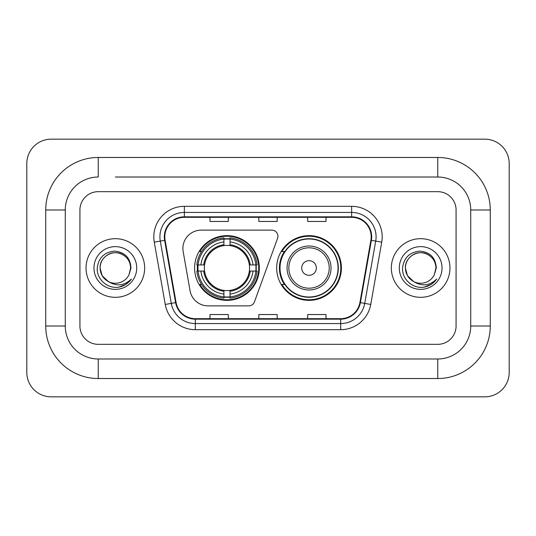 <?xml version="1.0" encoding="UTF-8"?>
<svg xmlns="http://www.w3.org/2000/svg" width="536" height="536" viewBox="0 0 536 536"><rect width="100%" height="100%" fill="white"/><g stroke="black" fill="none" stroke-linecap="round" stroke-linejoin="round"><path stroke-width="0.8" d="M182.89 248.463A18.318 18.318 0 0 0 183.171 251.639L190.059 290.72A18.318 18.318 0 0 0 208.102 305.862L248.724 305.862A6.104 6.104 0 0 0 254.459 301.842L277.574 238.332A6.104 6.104 0 0 0 271.839 230.138L201.208 230.138A18.318 18.318 0 0 0 182.89 248.463M276.67 268A32.361 32.361 0 0 0 309.038 300.361A32.361 32.361 0 0 0 341.399 268A32.361 32.361 0 0 0 309.038 235.639A32.361 32.361 0 0 0 276.67 268M194.602 268A32.361 32.361 0 0 0 226.963 300.361A32.361 32.361 0 0 0 259.33 268A32.361 32.361 0 0 0 226.963 235.639A32.361 32.361 0 0 0 194.602 268M197.509 271.055A29.614 29.614 0 0 1 197.509 264.945M284.435 284.489A29.614 29.614 0 0 1 284.435 251.511M86.035 268A29.312 29.312 0 0 0 115.341 297.312A29.312 29.312 0 0 0 144.653 268A29.312 29.312 0 0 0 115.341 238.688A29.312 29.312 0 0 0 86.035 268A29.312 29.312 0 0 0 115.341 297.312A29.312 29.312 0 0 0 144.653 268A29.312 29.312 0 0 0 115.341 238.688A29.312 29.312 0 0 0 86.035 268M391.347 268A29.312 29.312 0 0 0 420.66 297.312A29.312 29.312 0 0 0 449.965 268A29.312 29.312 0 0 0 420.66 238.688A29.312 29.312 0 0 0 391.347 268A29.312 29.312 0 0 0 420.66 297.312A29.312 29.312 0 0 0 449.965 268A29.312 29.312 0 0 0 420.66 238.688A29.312 29.312 0 0 0 391.347 268M164.8 236.858A19.537 19.537 0 0 1 184.344 217.315L351.656 217.315A19.537 19.537 0 0 1 370.899 240.249L359.917 302.538A19.537 19.537 0 0 1 340.675 318.685L195.325 318.685A19.537 19.537 0 0 1 176.083 302.538L165.101 240.249A19.537 19.537 0 0 1 164.8 236.858M164.318 236.858A20.026 20.026 0 0 0 164.619 240.336L175.6 302.619A20.026 20.026 0 0 0 195.325 319.168L340.675 319.168A20.026 20.026 0 0 0 360.4 302.619L371.381 240.336A20.026 20.026 0 0 0 351.656 216.832L184.344 216.832A20.026 20.026 0 0 0 164.318 236.858M154.274 242.158A30.532 30.532 0 0 1 184.344 206.327L351.656 206.327A30.532 30.532 0 0 1 381.726 242.158L370.745 304.441A30.532 30.532 0 0 1 340.675 329.674L195.325 329.674A30.532 30.532 0 0 1 165.256 304.441L154.274 242.158L160.291 241.1A24.428 24.428 0 0 1 184.344 212.43L351.656 212.43A24.428 24.428 0 0 1 375.709 241.1L364.728 303.383A24.428 24.428 0 0 1 340.675 323.57L195.325 323.57A24.428 24.428 0 0 1 171.272 303.383L160.291 241.1A24.428 24.428 0 0 1 159.916 236.858M456.076 209.991A18.318 18.318 0 0 0 437.758 191.674L98.242 191.674A18.318 18.318 0 0 0 79.924 209.991L79.924 326.009A18.318 18.318 0 0 0 98.242 344.326L437.758 344.326A18.318 18.318 0 0 0 456.076 326.009L456.076 209.991A18.318 18.318 0 0 0 437.758 191.674L98.242 191.674A18.318 18.318 0 0 0 79.924 209.991L79.924 326.009A18.318 18.318 0 0 0 98.242 344.326L437.758 344.326A18.318 18.318 0 0 0 456.076 326.009L456.076 209.991M360.4 302.619L364.728 303.383L375.709 241.1L381.726 242.158M258.841 217.315L258.841 221.455L277.159 221.455L277.159 217.315M209.991 217.315L209.991 221.455L228.309 221.455L228.309 217.315M307.691 217.315L307.691 221.455L326.009 221.455L326.009 217.315M277.159 318.685L277.159 314.545L258.841 314.545L258.841 318.685M228.309 318.685L228.309 314.545L209.991 314.545L209.991 318.685M326.009 318.685L326.009 314.545L307.691 314.545L307.691 318.685M115.341 177.014L437.758 177.014L115.341 177.014M490.273 209.991L470.729 209.991L470.729 326.009L470.729 209.991A32.977 32.977 0 0 0 437.758 177.014L437.758 157.477L98.242 157.477A52.515 52.515 0 0 0 45.728 209.991L45.728 326.009A52.515 52.515 0 0 0 98.242 378.523L437.758 378.523A52.515 52.515 0 0 0 490.273 326.009L490.273 209.991A52.515 52.515 0 0 0 437.758 157.477M437.758 378.523L437.758 358.986L98.242 358.986L437.758 358.986A32.977 32.977 0 0 0 470.729 326.009L490.273 326.009M45.728 326.009L65.271 326.009L65.271 209.991L65.271 326.009A32.977 32.977 0 0 0 98.242 358.986L98.242 378.523M98.242 157.477L98.242 177.014A32.977 32.977 0 0 0 65.271 209.991L45.728 209.991M509.2 163.581A24.428 24.428 0 0 0 484.772 139.159L51.228 139.159A24.428 24.428 0 0 0 26.8 163.581L26.8 372.42A24.428 24.428 0 0 0 51.228 396.841L484.772 396.841A24.428 24.428 0 0 0 509.2 372.42L509.2 163.581M108.373 281.581L102.121 275.631L100.078 268C100.286 262.245 102.825 257.836 107.709 254.781C117.223 248.684 131.126 256.711 130.61 268L128.935 274.948L130.978 268C130.281 257.649 124.741 252.02 114.362 251.116C104.225 252.228 98.517 257.856 97.251 268C96.453 279.33 107.636 289.031 118.724 287.169C124.057 286.144 128.285 283.417 131.407 278.988C124.365 285.755 116.721 286.639 108.493 281.641A15.263 15.263 0 0 0 128.935 274.948M108.493 281.641C103.153 278.7 100.346 274.151 100.078 268C99.555 256.711 113.458 248.684 122.972 254.781C127.856 257.836 130.402 262.245 130.61 268L130.603 268.208M100.078 268C100.286 262.245 102.825 257.836 107.709 254.781C117.223 248.684 131.126 256.711 130.61 268M93.968 268A21.373 21.373 0 0 0 115.341 289.373A21.373 21.373 0 0 0 136.714 268A21.373 21.373 0 0 0 115.341 246.627A21.373 21.373 0 0 0 93.968 268M131.36 279.055L125.953 284.315M125.826 284.402L118.818 287.149M230.018 296.904L230.018 298.13A30.291 30.291 0 0 0 257.099 271.055L255.873 271.055A29.065 29.065 0 0 1 230.018 296.904L230.018 294.076A26.257 26.257 0 0 0 253.046 271.055L249.354 271.055A22.592 22.592 0 0 0 230.018 245.615L230.018 239.096A29.065 29.065 0 0 1 255.873 264.945L257.099 264.945A30.291 30.291 0 0 0 230.018 237.87L230.018 239.096M198.059 271.055L196.833 271.055A30.291 30.291 0 0 0 223.914 298.13L223.914 296.904A29.065 29.065 0 0 1 198.059 271.055L200.886 271.055A26.257 26.257 0 0 0 223.914 294.076L223.914 290.385A22.592 22.592 0 0 0 249.354 271.055L250.252 271.055A23.49 23.49 0 0 1 230.018 291.289L230.018 294.076M223.914 239.096L223.914 237.87A30.291 30.291 0 0 0 196.833 264.945L198.059 264.945A29.065 29.065 0 0 1 223.914 239.096L223.914 241.924A26.257 26.257 0 0 0 200.886 264.945L204.578 264.945A22.592 22.592 0 0 0 223.914 290.385L223.914 291.289A23.49 23.49 0 0 1 203.68 271.055L200.886 271.055M198.119 271.055A29.004 29.004 0 0 1 198.119 264.945M230.018 239.156A29.004 29.004 0 0 0 223.914 239.156M255.813 264.945A29.004 29.004 0 0 1 255.813 271.055M255.873 264.945L253.046 264.945A26.257 26.257 0 0 0 230.018 241.924M253.046 271.055L255.873 271.055M223.914 294.076L223.914 296.904M249.354 264.945L253.046 264.945M230.018 290.425L230.018 291.289M223.914 290.385A22.592 22.592 0 0 1 204.578 271.055L203.68 271.055M230.018 296.844A29.004 29.004 0 0 1 223.914 296.844M200.886 264.945L198.059 264.945M223.914 245.575L223.914 241.924M230.018 245.615A22.592 22.592 0 0 0 204.578 264.945L203.68 264.945A23.49 23.49 0 0 1 223.914 244.711M230.018 245.575L230.018 244.711A23.49 23.49 0 0 1 250.252 264.945M201.556 251.511L199.828 251.511A31.751 31.751 0 0 1 258.721 268A31.751 31.751 0 0 1 199.828 284.489L201.556 284.489M316.361 268A7.33 7.33 0 0 0 309.038 260.67A7.33 7.33 0 0 0 301.708 268A7.33 7.33 0 0 0 309.038 275.33A7.33 7.33 0 0 0 316.361 268M331.02 268A21.983 21.983 0 0 0 309.038 246.017A21.983 21.983 0 0 0 287.055 268A21.983 21.983 0 0 0 309.038 289.983A21.983 21.983 0 0 0 331.02 268A21.983 21.983 0 0 1 309.038 289.983A21.983 21.983 0 0 1 287.055 268M338.042 268A29.004 29.004 0 0 0 309.038 238.996A29.004 29.004 0 0 0 280.026 268A29.004 29.004 0 0 0 309.038 297.004A29.004 29.004 0 0 0 338.042 268M340.789 268A31.751 31.751 0 0 1 281.896 284.489L284.837 284.489A29.279 29.279 0 0 0 328.407 289.956A29.279 29.279 0 0 0 328.407 246.044A29.279 29.279 0 0 0 284.837 251.511L281.896 251.511A31.751 31.751 0 0 1 340.789 268M413.598 281.534L407.44 275.631L405.39 268C405.598 262.245 408.144 257.836 413.028 254.781C422.542 248.684 436.445 256.711 435.922 268L434.254 274.948L436.291 268C435.601 257.649 430.06 252.02 419.675 251.116C409.538 252.228 403.836 257.856 402.57 268C401.772 279.33 412.955 289.031 424.043 287.169C429.376 286.144 433.604 283.417 436.726 278.988C429.678 285.755 422.04 286.639 413.805 281.641A15.263 15.263 0 0 0 434.254 274.948M413.805 281.641C408.466 278.7 405.665 274.151 405.39 268C404.874 256.711 418.777 248.684 428.291 254.781C433.175 257.836 435.714 262.245 435.922 268L435.922 268.208M405.39 268C405.598 262.245 408.144 257.836 413.028 254.781C422.542 248.684 436.445 256.711 435.922 268M399.287 268A21.373 21.373 0 0 0 420.66 289.373A21.373 21.373 0 0 0 442.033 268A21.373 21.373 0 0 0 420.66 246.627A21.373 21.373 0 0 0 399.287 268M436.679 279.055L431.266 284.315M431.138 284.402L424.13 287.149M351.656 206.327L351.656 216.832M160.291 241.1L164.619 240.336M195.325 329.674L195.325 319.168M340.675 319.168L340.675 329.674M165.256 304.441L175.6 302.619M371.381 240.336L375.709 241.1M184.344 206.327L184.344 216.832M364.728 303.383L370.745 304.441M230.018 290.385A22.592 22.592 0 0 0 249.354 271.055M223.914 297.118A29.279 29.279 0 0 0 230.018 297.118M256.081 271.055A29.279 29.279 0 0 0 256.081 264.945M230.018 238.882A29.279 29.279 0 0 0 223.914 238.882M329.231 268A20.194 20.194 0 0 0 309.038 247.806A20.194 20.194 0 0 0 288.837 268A20.194 20.194 0 0 0 309.038 288.194A20.194 20.194 0 0 0 329.231 268"/></g></svg>
